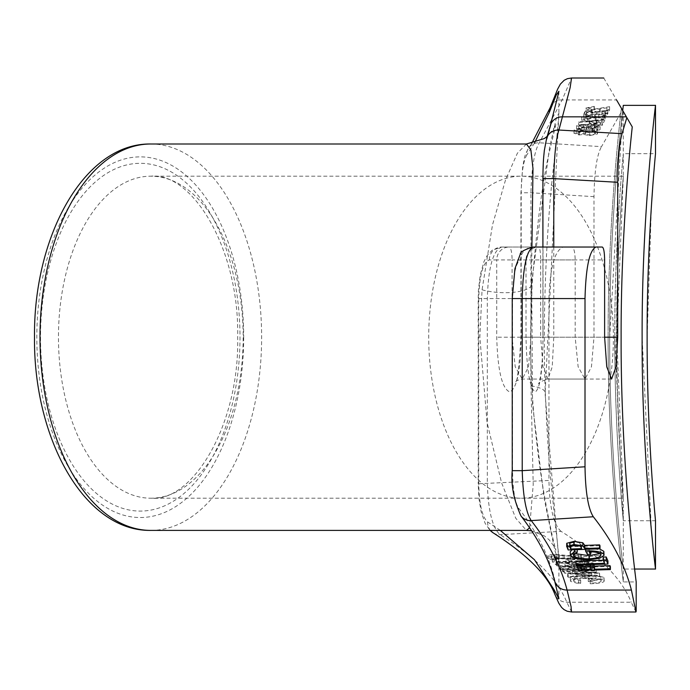 <?xml version="1.0" encoding="UTF-8"?>
<svg xmlns="http://www.w3.org/2000/svg" width="690" height="690" viewBox="0 0 690 690"><rect width="100%" height="100%" fill="white"/><g stroke="black" fill="none" stroke-linecap="round" stroke-linejoin="round"><path stroke-width="0.52" stroke-dasharray="3.45 2.59" d="M614.79 337.194C614.531 435.33 623.562 523.218 623.303 520.743C623.57 523.201 614.54 435.433 614.79 337.194C614.531 239.197 623.553 151.205 623.303 153.654C623.57 151.222 614.548 238.611 614.79 337.194C614.531 239.197 623.553 151.205 623.303 153.654C623.57 151.222 614.548 238.611 614.79 337.194L623.303 520.743L655.5 520.743M647.323 365.502L647.125 337.194L651.36 206.776M652.904 184.791L652.956 184.075M653.637 175.389L655.5 153.654L623.303 153.654M654.982 564.489L654.62 561.298M653.525 551.232L652.412 540.434M651.377 529.963L642.123 337.194C641.726 213.201 655.914 102.258 655.5 105.354C655.923 102.275 641.735 213.081 642.123 337.194M609.701 337.194C609.296 213.357 623.717 102.293 623.303 105.354C623.743 102.318 609.322 212.641 609.701 337.194C609.305 461.205 623.726 572.131 623.303 569.043C623.726 572.122 609.305 461.317 609.701 337.194C609.305 461.205 623.726 572.131 623.303 569.043C623.726 572.122 609.305 461.317 609.701 337.194L622.699 110.512M654.586 510.419L653.827 501.363M652.861 489.029L652.533 484.647M652.369 482.37L652.136 479.162M651.317 467.027L650.86 459.747M648.816 419.537L647.97 395.396M647.789 388.703L647.746 386.987M647.556 378.853L647.444 372.85M616.782 337.194L623.303 498.206L521.062 498.206A161.003 92.348 -90 0 1 428.706 337.194A161.003 92.348 -90 0 1 521.062 176.192A161.003 92.348 -90 0 1 613.41 337.194A161.003 92.348 -90 0 1 521.062 498.206L150.808 498.206A161.003 92.348 -90 0 1 58.46 337.194A161.003 92.348 -90 0 1 150.808 176.192A161.003 92.348 -90 0 1 243.156 337.194A161.003 92.348 -90 0 1 150.808 498.206C191.915 502.458 239.542 426.032 237.671 337.194C239.542 248.365 191.915 171.939 150.808 176.192L623.303 176.192L616.782 337.194C616.575 423.522 623.553 500.975 623.303 498.197C623.475 499.413 616.446 423.048 616.429 337.194C616.463 250.927 623.484 174.915 623.303 176.2C623.553 173.526 616.584 250.798 616.782 337.194M626.391 116.843L621.405 108.296C617.274 142.295 607.795 237.144 608.14 337.194C607.778 237.774 617.274 142.131 621.405 108.296C623.933 112.617 623.933 112.617 621.405 108.296C623.933 112.617 623.933 112.617 621.405 108.296L622.432 110.055L601.516 146.642L539.313 142.796A12.877 12.248 34.7 0 0 528.721 147.901L528.721 147.901A12.877 12.248 34.7 0 0 526.643 155.233C523.279 161.244 521.459 173.751 521.192 192.76L521.192 337.194C520.734 370.358 516.905 388.608 509.72 391.937C502.018 388.66 497.688 370.409 496.722 337.194L496.722 259.914L512.084 259.914A12.877 2.898 -90 0 0 509.186 247.037L571.967 247.037C573.916 247.788 574.986 252.083 575.167 259.914L575.167 337.194L578.142 366.813L585.008 379.06L591.451 366.813L593.995 337.194L593.995 196.659C594.4 171.292 596.902 154.62 601.516 146.642M622.432 110.055L632.256 126.908C627.581 169.507 620.879 252.255 621.121 337.194C620.672 467.932 636.637 585.146 636.18 581.929C636.663 585.12 620.707 468.691 621.121 337.194M608.14 337.194C607.7 468.105 623.777 585.172 623.303 581.929C623.777 585.163 607.7 468.225 608.14 337.194C607.7 468.105 623.777 585.172 623.303 581.929C623.777 585.163 607.7 468.225 608.14 337.194M529.644 527.841L533.206 484.708L531.007 385.848L530.601 337.194L531.904 247.089M526.436 143.994L517.405 153.189L505.529 179.952L492.488 224.897L482.06 289.809L479.843 337.194L487.071 422.47L501.578 482.81L515.766 518.276L526.436 530.403M531.714 281.908L549.585 147.306L556.451 117.697L558.9 113.229L545.109 393.956L558.9 561.168L554.881 550.698L544.229 498.844L532.542 404.763L531.714 281.908A32.197 10.635 3.4 0 1 532.111 283.832L530.541 343.292C530.86 373.074 532.309 400.476 534.871 425.514C537.614 451.855 540.581 474.056 543.789 492.108C551.241 534.879 555.752 549.697 555.95 550.266L554.234 546.558L549.223 539.908L544.401 535.906L531.645 530.826M575.167 337.194L512.084 337.194L515.223 366.813L522.261 379.06L528.54 366.813L530.92 337.194L530.92 192.76C531.662 167.377 534.457 150.722 539.313 142.796L562.134 99.947L571.553 78.005M570.432 555.752L570.225 551.879M571.924 549.818L574.563 548.645L577.245 549.197L576.021 549.671M574.563 549.723L574.563 548.645M574.563 550.465L573.45 551.983L574.667 553.501M577.245 549.628L577.245 549.197M573.588 554.596L573.588 552.5M599.748 553.535L600.774 551.405C599.644 549.68 595.755 548.731 589.105 548.567L590.519 551.198L587.44 551.31L585.534 547.757L599.463 548.835M600.774 554.519L600.774 551.405M589.105 551.681L589.105 548.567M590.519 551.698L590.519 551.198M587.44 554.415L587.44 551.31M585.534 549.335L585.534 547.757M604.043 552.173L599.739 555.157L589.571 556.563C578.962 556.658 572.579 555.346 570.432 552.638M599.739 558.262L599.739 555.157M589.571 559.676L589.571 556.563M607.95 560.953L576.254 561.884L575.891 561.056M576.254 564.998L576.254 561.884M603.181 560.254L604.526 560.22L603.146 557.063M604.526 563.325L604.526 560.22M578.686 570.518L578.22 566.369M577.599 564.955L576.875 563.299L579.997 563.204L580.721 564.86M576.875 564.981L576.875 563.299M579.997 564.886L579.997 563.204M590.002 566.249L591.356 566.205L589.907 562.911L593.038 562.816L593.771 564.48M591.356 569.319L591.356 566.205M589.907 564.593L589.907 562.911M593.038 564.498L593.038 562.816M610.02 566.481L578.686 567.404M558.883 598.765L554.234 577.616C548.179 554.243 536.303 531.084 518.604 508.151C514.861 502.165 512.843 489.667 512.549 470.666L512.549 298.554C513.101 275.163 515.775 262.286 520.553 259.914A12.877 12.627 90 0 1 533.18 247.037L538.657 247.037A12.877 12.662 -90 0 0 526.004 259.914L526.004 337.194C526.746 370.358 529.834 388.608 535.259 391.937C540.192 388.66 542.771 370.409 543.013 337.194L543.013 178.607C543.159 161.158 544.194 148.997 546.109 142.131L549.947 128.944L558.883 91.278M553.777 247.037L553.777 337.194L552.233 366.813L547.989 379.06L542.978 366.813L540.675 337.194L526.004 337.194M546.635 138.216A12.877 12.032 -162.3 0 0 546.109 142.131M602.292 247.037L538.657 247.037A12.877 2.018 -90 0 1 540.675 259.914L520.553 259.914M569.785 543.703L570.794 545.885M581.636 548.628L581.636 545.523L580.954 544.125C580.833 542.927 578.634 542.306 574.347 542.245L573.89 542.262M580.954 547.23L580.954 544.125M574.347 545.35L574.347 542.245M578.462 545.635L581.636 545.523M568.155 549.956L568.155 546.842L567.525 545.652M599.558 545.721L584.749 546.247M584.43 546.264L568.155 546.842M571.562 611.995L566.818 602.215C557.442 579.298 535.19 556.77 500.043 534.638C492.522 528.091 488.279 511.135 487.312 483.776L487.312 298.554C488.279 267.22 493.1 250.047 501.759 247.037L509.186 247.037A12.877 12.463 -90 0 0 496.722 259.914L489.348 259.914C483 262.235 479.455 275.112 478.739 298.554L548.947 298.554L548.947 480.456L478.205 483.776L478.998 498.93L481.154 511.816L485.156 523.382L490.081 530.403M635.973 611.995L631.221 602.215L566.818 602.215A12.877 12.653 157.8 0 1 554.889 594.383M572.7 556.511L571.648 557.028L578.194 557.968L578.194 554.803L574.063 556.002L554.13 554.363C549.637 554.613 547.713 555.139 548.352 555.959L555.209 557.201L556.623 556.683L551.586 555.83L551.586 558.995L554.674 558.107L574.701 559.763C579.807 559.461 582.006 558.848 581.299 557.917L581.299 554.743L572.7 553.337L571.648 553.854L578.332 555.036L578.332 558.21L574.063 559.176L554.13 557.537C549.637 557.779 547.713 558.314 548.352 559.124L555.209 560.375L556.623 559.857L551.465 558.797L551.465 555.631L554.674 554.933L574.701 556.589C579.807 556.295 582.006 555.674 581.299 554.743L581.299 557.917L572.7 556.511L572.7 553.337M548.162 558.822L548.162 555.657L548.162 558.822M571.648 557.028L571.648 553.854M574.063 559.176L574.063 556.002M570.742 559.098L570.742 555.924M559.28 557.649L559.28 554.484M554.13 557.537L554.13 554.363M555.209 560.375L555.209 557.201M556.623 559.857L556.623 556.683M554.674 558.107L554.674 554.933M559.167 558.305L559.167 555.131M574.701 559.763L574.701 556.589M565.921 558.693L568.983 561.255L572.053 561.143L568.991 558.581L581.308 558.141L584.37 560.694L587.466 560.582L583.749 557.477L552.345 558.615L556.088 561.738L559.185 561.625L556.097 559.047L565.921 558.693L565.921 561.867L568.983 564.42L568.983 561.255M568.983 564.42L572.053 564.308L568.991 561.755L581.308 561.306L584.37 563.868L587.466 563.756L583.749 560.651L552.345 561.789L556.088 564.912L559.185 564.8L556.097 562.221L556.097 559.047M556.097 562.221L565.921 561.867M559.185 564.8L559.185 561.625M556.088 564.912L556.088 561.738M552.345 561.789L552.345 558.615M583.749 560.651L583.749 557.477M572.053 564.308L572.053 561.143M568.991 561.755L568.991 558.581M581.308 561.306L581.308 558.141M584.37 563.868L584.37 560.694M587.466 563.756L587.466 560.582M556.839 565.843L584.775 568.724L560.634 569.483L561.194 570.026L592.727 569.034L564.998 566.05L588.837 565.3L588.242 564.739L556.839 565.843L556.839 562.678L578.66 564.929M579.997 565.058L584.775 565.559L579.997 565.705M584.775 568.724L584.775 565.559M577.961 565.766L560.634 566.317L561.194 566.852L578.203 566.317M560.634 569.483L560.634 566.317M579.997 566.266L592.598 565.74L564.998 562.876L588.837 562.126L588.242 561.565L556.839 562.678M561.194 570.026L561.194 566.852M592.727 569.034L592.727 565.86M588.242 564.739L588.242 561.565M556.709 565.731L556.709 562.557M588.837 565.3L588.837 562.126M592.598 568.914L592.598 565.74M564.998 566.05L564.998 562.876M594.047 570.294L562.514 571.286L563.083 571.837L594.616 570.846L594.047 570.294L594.047 567.128L562.514 568.12L563.083 568.664L594.616 567.672L594.047 567.128M562.514 571.286L562.514 568.12M563.083 571.837L563.083 568.664M594.616 570.846L594.616 567.672M564.342 569.897L591.779 572.855L567.68 573.528L568.181 574.063L599.653 573.192L572.441 570.13L596.229 569.466L595.712 568.905L564.239 569.776L564.342 573.062L591.779 576.029L591.779 572.855M591.779 576.029L567.68 576.693L567.68 573.528M567.68 576.693L568.181 577.237L568.181 574.063M568.181 577.237L599.653 576.366L599.653 573.192M599.653 576.366L572.441 573.295L596.229 572.64L595.712 572.07L595.712 568.905M595.712 572.07L564.239 572.942L564.239 569.776M596.229 572.64L596.229 569.466M599.541 576.245L599.541 573.071M572.441 573.295L572.441 570.13M592.779 579.911L591.339 578.142L588.268 578.22L590.217 580.601C600.266 580.255 604.863 579.203 604 577.435L596.005 575.15L584.723 574.727C574.434 575.175 569.69 576.323 570.492 578.168L578.703 580.549L580.695 580.066L573.519 577.746L573.675 581.282L573.675 578.108C573.123 576.624 576.943 575.693 585.137 575.305C593.892 575.279 599.17 576.021 600.99 577.521L601.145 581.075L600.99 577.521C601.74 578.686 599.006 579.488 592.779 579.911L592.779 583.076L591.339 581.316L591.339 578.142M591.339 581.316L588.268 581.394L590.217 583.775C600.266 583.43 604.863 582.369 604 580.601L596.005 578.323L584.723 577.901C574.434 578.349 569.69 579.496 570.492 581.342L578.703 583.723L580.695 583.24L573.675 581.282C573.123 579.798 576.943 578.858 585.137 578.479C593.892 578.453 599.17 579.186 600.99 580.695C601.74 581.86 599.006 582.653 592.779 583.076M585.137 578.479L585.137 575.305M580.695 583.24L580.695 580.066M578.703 583.723L578.703 580.549M570.492 581.342L570.285 577.651L570.492 581.342M604.224 581.127L604 577.435L604.224 581.127M588.268 581.394L588.268 578.22M590.217 583.775L590.217 580.601M596.005 578.323L596.005 575.15M584.723 577.901L584.723 574.727M493.186 532.861A12.877 12.23 122.2 0 0 500.043 534.638L561.065 531.352C598.17 554.553 621.552 578.168 631.221 602.215M561.065 531.352C553.665 524.823 549.628 507.857 548.947 480.456M548.947 298.554C549.965 267.289 554.769 250.116 563.368 247.037L501.759 247.037L492.117 250.28L487.045 255.705L483.932 261.708L480.197 275.12L478.429 290.326L478.205 298.554L478.205 483.776L478.739 483.776C479.205 504.261 482.172 516.982 487.64 521.959L500.319 530.403M563.368 247.037L571.967 247.037M534.534 142.959L526.643 155.233M593.995 196.659L530.92 192.76L521.192 192.76M603.759 78.005L616.55 99.947L562.134 99.947A12.877 12.386 20.5 0 0 550.068 107.873M580.739 131.626L573.985 133.377L574.063 129.996L574.063 133.101L578.91 134.981L583.887 134.403L589.191 135.68L597.497 133.981L597.592 130.557L597.497 133.981C597.842 132.911 596.013 132.195 592.011 131.85L591.701 132.411L594.599 132.954L595.323 133.912L589.683 135.119L585.663 133.713L585.758 133.248L579.229 134.378L576.236 133.187L580.411 132.213L580.739 128.513L574.063 129.996L578.91 131.868L578.91 134.981M578.91 131.868L583.887 131.298L583.887 134.403M583.887 131.298L585.422 132.049L585.422 135.162M585.422 132.049L589.191 132.575L589.191 135.68M589.191 132.575L597.497 130.876C597.842 129.798 596.013 129.082 592.011 128.737L592.011 131.85M592.011 128.737L591.701 129.306L595.401 130.557L595.323 133.912L595.323 130.798L589.683 132.014L589.683 135.119M594.599 129.841L594.599 132.954M589.683 132.014L585.663 130.6L585.758 130.143L585.758 133.248M585.758 130.143L579.229 131.264L576.236 130.074L576.184 133.368L576.236 130.074L580.411 129.099L580.411 132.213M580.411 129.099L580.739 128.513M579.229 131.264L579.229 134.378M592.382 130.721L588.363 129.194L594.116 127.969L597.954 129.513L592.382 130.721L592.382 127.607L588.363 126.08L588.294 129.401L588.363 126.08L594.116 124.864L594.116 127.969M594.116 124.864L597.954 126.408L597.954 129.513M597.954 126.408L592.382 127.607M586.776 129.987L592.02 131.29L596.807 131.022L600.067 129.582L600.188 126.072L600.067 129.582C600.585 128.426 598.687 127.693 594.366 127.391L587.725 128.288L583.378 127.262L576.53 129.03L576.607 125.649L581.575 127.521L586.776 126.874L586.776 129.987L581.575 130.634L576.607 128.754L576.607 125.649L583.378 124.148L583.378 127.262M586.776 126.874L592.02 128.185L592.02 131.29M592.02 128.185L596.807 127.917L596.807 131.022M596.807 127.917L600.067 126.477C600.585 125.313 598.687 124.58 594.366 124.278L594.366 127.391M594.366 124.278L587.725 125.175L587.725 128.288M581.799 130.048L578.789 128.806L583.076 127.848L586.345 129.108L581.799 130.048L581.799 126.934L578.789 125.701L578.72 129.047L578.789 125.701L583.076 124.735L583.076 127.848M583.076 124.735L586.397 125.822L586.345 129.108L586.345 126.003L581.799 126.934M587.725 125.175L583.378 124.148M581.575 127.521L581.575 130.634M600.3 125.166L594.927 126.201L590.907 124.812L596.272 123.777L600.3 125.166L600.3 122.052L594.927 123.087L594.927 126.201M594.927 123.087L590.907 121.707L590.907 124.812M590.907 121.707L596.272 120.664L596.272 123.777M579.609 125.528L589.605 124.304L588.872 124.881C588.725 125.916 590.631 126.546 594.599 126.77L602.474 125.218L602.474 122.113C602.689 121.017 600.74 120.353 596.617 120.103L578.668 121.897L578.668 125.002L579.609 125.528L579.609 122.415L589.605 121.199L589.605 124.304M589.605 121.199L588.872 121.768C588.725 122.811 590.631 123.441 594.599 123.657L602.474 122.113L602.474 125.218C602.689 124.131 600.74 123.458 596.617 123.217L578.668 125.002M578.668 121.897L579.609 122.415M596.272 120.664L600.3 122.052M594.599 123.657L594.599 126.77M596.617 120.103L596.617 123.217M588.061 108.063L594.056 106.89L594.306 106.346L585.931 108.028L585.931 111.133C585.715 112.22 587.656 112.875 591.744 113.108L606.872 110.969L605.656 113.617L607.804 113.678L609.589 109.788L592.055 112.548L588.061 111.168L594.056 110.003L594.306 109.451L585.931 111.133L585.931 108.028C585.715 109.106 587.656 109.77 591.744 110.003L606.872 107.856L605.656 110.504L607.804 110.572L609.589 106.674L592.055 109.443L588.061 108.063L588.018 111.34L588.061 108.063M594.056 106.89L594.056 110.003M594.306 106.346L594.306 109.451M591.744 110.003L591.744 113.108M606.872 107.856L606.872 110.969M605.656 110.504L605.656 113.617M607.804 110.572L607.804 113.678M609.589 106.674L609.589 109.788M592.055 109.443L592.055 112.548M592.192 115.834L592.192 112.729L592.192 115.834C592.055 116.981 594.185 117.654 598.575 117.861C603.448 117.912 606.346 117.326 607.269 116.093L607.329 112.746L607.269 116.093L602.154 114.161L601.887 114.756L605.19 116.067L598.765 117.266L594.332 115.765L596.091 114.575L584.844 114.764L583.706 117.248L585.819 117.317L586.75 115.273L592.926 115.17L592.192 115.834M598.575 114.747C603.448 114.807 606.346 114.221 607.269 112.988L602.154 111.055L601.887 111.642L605.19 112.962L598.765 114.152L594.332 112.651L596.091 111.461L584.844 111.659L583.706 114.143L585.819 114.204L586.75 112.159L592.926 112.065L592.192 112.729C592.055 113.867 594.185 114.549 598.575 114.747L598.575 117.861M602.154 111.055L602.154 114.161M601.887 111.642L601.887 114.756M605.225 115.911L605.225 112.798L605.225 115.911M598.765 114.152L598.765 117.266M585.819 114.204L585.819 117.317M586.75 112.159L586.75 115.273M583.706 114.143L583.706 117.248M584.844 111.659L584.844 114.764M596.091 111.461L596.091 114.575M589.855 118.913L590.114 118.37L581.67 120.31L581.73 116.938L581.73 120.043C581.515 121.13 583.455 121.785 587.544 122.018L602.672 119.879L601.456 122.527L603.603 122.587L605.389 118.697L587.854 121.466L583.861 120.077L589.855 118.913L590.114 115.256L590.114 118.37M590.114 115.256L581.73 116.938C581.515 118.016 583.455 118.68 587.544 118.913L587.544 122.018M587.544 118.913L602.672 116.765L602.672 119.879M602.672 116.765L601.456 119.413L601.456 122.527M601.456 119.413L603.603 119.482L603.603 122.587M603.603 119.482L605.389 115.584L605.389 118.697M605.389 115.584L587.854 118.352L587.854 121.466M587.854 118.352L583.861 116.972L589.855 115.808M583.861 116.972L583.861 120.077M40.52 337.194A173.889 99.74 90 0 0 140.26 511.083A173.889 99.74 90 0 0 239.999 337.194A173.889 99.74 90 0 0 140.26 163.314A173.889 99.74 90 0 0 40.52 337.194M243.691 337.194A180.323 103.431 -90 0 1 140.26 517.526A180.323 103.431 -90 0 1 36.829 337.194A180.323 103.431 -90 0 1 140.26 156.871A180.323 103.431 -90 0 1 243.691 337.194M150.808 530.403A193.209 110.814 90 0 0 261.631 337.194A193.209 110.814 90 0 0 150.808 143.994M482.06 289.809A32.197 10.635 3.4 0 0 514.818 292.146A32.197 10.635 3.4 0 0 532.111 283.832C537.372 220.533 543.323 175.76 549.965 149.506L555.95 124.122L554.044 128.176L547.222 136.344M531.007 385.848A32.197 9.048 178 0 1 545.316 392.817A32.197 9.048 178 0 1 545.109 393.956M593.995 337.194L521.192 337.194M542.909 247.037L542.909 337.194L604.621 337.194L540.675 337.194L540.675 259.914L604.621 259.914M611.599 379.06L547.989 379.06C540.969 381.216 537.915 382.846 538.838 383.933L539.882 380.199C542.047 366.994 543.056 352.659 542.909 337.194L543.013 337.194M550.318 125.632A12.877 12.058 -165.1 0 0 549.947 128.944M570.026 546.264L570.026 544.453M567.284 548.309L567.284 545.79M564.584 558.348L564.584 555.174M563.144 558.891L563.144 555.726M489.348 259.914A12.877 12.411 -90 0 1 501.759 247.037M478.739 298.554L478.739 483.776M487.64 521.959A12.877 12.23 122.2 0 0 490.392 530.403M554.234 577.616A12.877 12.411 -14.6 0 0 554.622 580.859M518.604 508.151A12.877 12.196 -37.8 0 0 521.045 516.051M575.167 259.914L512.084 259.914L512.084 337.194L496.722 337.194M589.752 120.517L589.752 123.631M600.266 109.098L600.266 112.211M599.438 108.589L599.438 111.694M596.065 118.016L596.065 121.121M595.237 117.498L595.237 120.603M634.645 569.043L623.303 569.043M623.303 498.206L623.303 581.929L636.18 581.929M558.917 91.028L558.9 113.229C558.477 121.673 556.433 141.778 552.776 173.552C547.368 222.292 541.986 312.863 545.316 392.817C546.635 426.394 548.472 455.59 550.827 480.421L555.372 525.056C557.494 542.28 558.676 554.32 558.9 561.168L558.917 599.032M585.008 379.06L522.261 379.06C518.587 379.716 516.258 380.733 515.275 382.122C517.069 384.27 518.958 369.297 520.941 337.194L520.941 192.76L522.641 167.273C524.771 157.294 523.538 157.424 528.721 147.901L531.645 143.572M573.45 551.983L573.45 555.096M600.93 552.009L600.93 555.122M569.785 544.919L569.785 546.808M623.303 111.538L623.303 176.192M585.663 133.713L585.663 130.6"/><path stroke-width="1.03" d="M651.36 206.776L652.904 184.791M652.956 184.075L653.637 175.389M647.125 337.194C646.875 239.068 655.759 151.179 655.5 153.654C655.759 151.188 646.875 238.964 647.125 337.194C646.875 435.192 655.75 523.192 655.5 520.743C655.767 523.175 646.884 435.787 647.125 337.194M642.123 337.194C641.726 461.032 655.905 572.105 655.5 569.043C655.931 572.079 641.743 461.757 642.123 337.194C641.726 213.201 655.914 102.258 655.5 105.354C655.923 102.275 641.735 213.081 642.123 337.194M634.645 569.043L655.5 569.043L654.982 564.489M654.62 561.298L653.525 551.232M652.412 540.434L651.377 529.963M622.699 110.512L623.303 105.354L655.5 105.354L655.5 153.654M655.5 569.043L655.5 520.743L654.586 510.419M653.827 501.363L652.861 489.029M652.533 484.647L652.369 482.37M652.136 479.162L651.317 467.027M650.86 459.747L649.721 439.358M649.721 439.22L648.816 419.537M647.97 395.396L647.789 388.703M647.746 386.987L647.556 378.853M647.444 372.85L647.323 365.502M621.121 337.194C620.672 467.932 636.637 585.146 636.18 581.929C636.663 585.12 620.707 468.691 621.121 337.194C620.879 252.368 627.564 169.628 632.256 126.908L616.55 99.947L626.391 116.843L562.764 116.843A12.877 12.058 -165.1 0 0 550.318 125.632L546.635 138.216L544.315 150.61C543.677 157.613 543.09 160.322 542.909 178.607L542.909 247.037M531.645 530.826L526.436 530.403L529.644 527.841M531.904 247.089L532.982 168.558L530.886 149.92L526.436 143.994L544.272 138.578L547.222 136.344M570.225 554.984L574.563 551.759L577.245 552.311L573.45 555.096L573.588 555.605C575.408 557.779 580.557 558.848 589.044 558.814C597.497 558.227 601.404 556.795 600.774 554.519C599.644 552.785 595.755 551.845 589.105 551.681L590.519 554.303L587.44 554.415L585.534 550.861C595.746 550.646 601.835 551.836 603.81 554.432L604.043 555.286L599.739 558.262L589.571 559.676C578.962 559.763 572.579 558.46 570.432 555.752L570.225 551.879L571.924 549.818M574.563 551.759L574.563 549.723M600.93 555.122L600.774 554.519M576.021 549.671L574.563 550.465M577.245 552.311L577.245 549.628M573.588 555.605L573.588 554.596M574.667 553.501L589.044 555.7L599.748 553.535M589.044 558.814L589.044 555.7M590.519 554.303L590.519 551.698M585.534 550.861L585.534 549.335M599.463 548.835L603.81 551.319L604.043 555.286M603.81 554.432L603.81 551.319M607.95 564.058L576.254 564.998L575.891 564.17L604.526 563.325L603.146 560.177L606.208 560.082L607.95 564.058L607.95 560.953L606.208 556.977L603.146 557.063L603.146 560.177M575.891 564.17L575.891 561.056L603.181 560.254M606.208 560.082L606.208 556.977M578.22 566.369L577.599 564.955M576.875 566.404L579.997 566.317L581.446 569.612L591.356 569.319L589.907 566.024L593.038 565.929L594.487 569.224L610.02 568.767L610.383 569.586L578.686 570.518L576.875 566.404L576.875 564.981M580.721 564.86L581.446 566.499L590.002 566.249M579.997 566.317L579.997 564.886M581.446 569.612L581.446 566.499M589.907 566.024L589.907 564.593M593.038 565.929L593.038 564.498M593.771 564.48L594.487 566.111L610.02 565.653L610.02 566.481M594.487 569.224L594.487 566.111M610.02 568.767L610.02 565.653M610.383 569.586L610.383 566.473M533.18 247.037L595.953 247.037C589.493 250.047 585.845 267.22 585.008 298.554L512.23 298.554L514.947 268.582L520.174 254.472C520.036 252.04 524.374 249.556 533.18 247.037C526.617 250.116 522.96 267.289 522.218 298.554L522.218 470.666C522.986 496.041 525.978 512.687 531.214 520.596C549.033 543.53 560.987 566.68 567.085 590.053L571.044 606.527L571.562 611.995L635.973 611.995L631.41 590.053C625.028 565.386 612.332 540.951 593.314 516.75L531.214 520.596A12.877 12.196 -37.8 0 1 521.045 516.051L521.045 516.051C513.834 500.319 510.902 485.191 512.23 470.666L522.218 470.666L585.008 466.785C585.439 492.134 588.208 508.789 593.314 516.75M531.645 143.572L550.068 107.873L557.632 89.139L560.366 84.12L564.187 80.264L567.43 78.669L571.553 78.005L570.104 87.82L558.909 130.03C556.011 139.104 554.294 155.302 553.777 178.607L542.909 178.607M626.839 117.611L622.061 133.67L558.909 130.03A12.877 12.032 -162.3 0 0 546.635 138.216M622.061 133.67C619.396 142.675 617.947 158.89 617.714 182.298L617.714 337.194L616.015 366.813L611.599 379.06L606.752 366.813L604.621 337.194L604.621 259.914C604.492 252.1 603.716 247.805 602.292 247.037L595.953 247.037M585.008 298.554L585.008 466.785M570.794 545.885L578.462 545.635M570.811 549.016L581.636 548.628L580.954 547.23C580.833 546.04 578.634 545.411 574.347 545.35C570.354 545.695 568.914 546.437 570.026 547.558L570.811 549.016L570.811 545.911M574.347 542.245C570.354 542.59 568.914 543.323 570.026 544.453M569.785 546.808L570.026 547.558L570.026 546.264M567.525 545.652L566.732 543.28L573.89 541.391L582.8 542.745L584.749 545.411L599.558 544.876L599.998 545.704L599.558 545.721M573.89 544.496L582.8 545.85L584.749 548.516L599.558 547.989L599.998 548.817L568.155 549.956L566.732 546.385L566.732 543.28L566.688 546.653L573.89 544.496L573.89 541.391M582.8 545.85L582.8 542.745M584.43 547.929L584.43 544.824M584.749 548.516L584.749 545.411M599.558 547.989L599.558 544.876M599.998 548.817L599.998 545.704M578.66 564.929L579.997 565.058M579.997 565.705L577.961 565.766M578.203 566.317L579.997 566.266M500.319 530.403L534.483 559.763L553.966 589.527L558.883 598.765M558.883 91.278L556.278 94.935L549.318 112.384L534.534 142.959M39.994 337.194A193.209 110.814 90 0 0 150.808 530.403C84.197 531.473 33.405 438.141 34.5 337.194C33.405 236.256 84.197 142.925 150.808 143.994A193.209 110.814 90 0 0 39.994 337.194M617.714 182.298L553.777 178.607L553.777 247.037M617.714 337.194L604.621 337.194M567.284 545.79L567.284 545.204M558.9 598.463L554.622 580.859A12.877 12.411 -14.6 0 0 567.085 590.053L631.41 590.053M490.392 530.403A12.877 12.23 122.2 0 0 493.186 532.861L493.186 532.861C526.918 554.527 547.489 575.037 554.889 594.383L558.762 603.12L561.634 607.476L564.032 609.615L567.249 611.262L571.562 611.995M553.966 589.527A12.877 12.653 157.8 0 0 554.889 594.383M550.068 107.873A12.877 12.386 20.5 0 0 549.318 112.384M526.436 530.403L150.808 530.403M569.785 543.703L569.785 544.919M490.081 530.403L493.186 532.861M554.622 580.859C549.119 559.486 537.924 537.889 521.045 516.051M512.23 298.554L512.23 470.666M526.436 143.994L150.808 143.994M636.18 581.929L636.18 611.357M558.9 91.572L550.318 125.632M603.759 78.005L571.553 78.005"/></g></svg>
